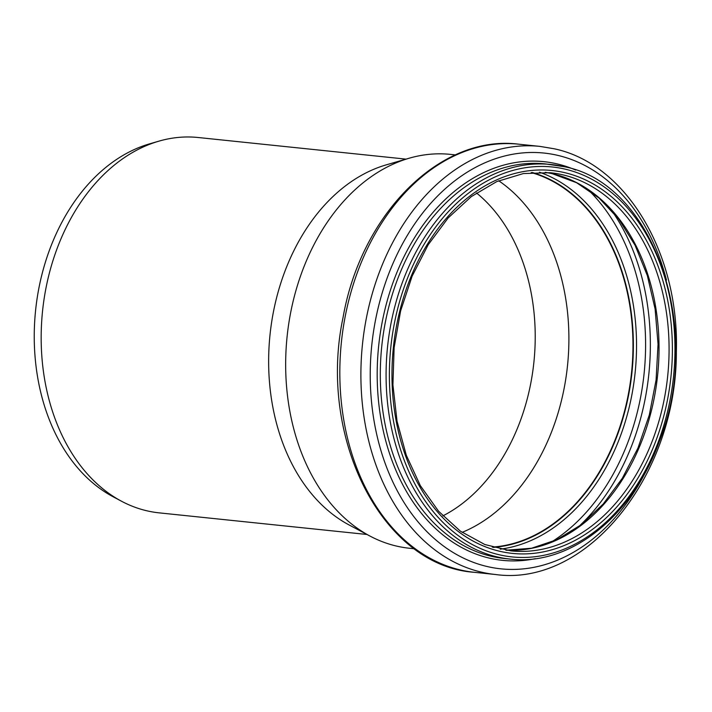 <?xml version="1.0" encoding="UTF-8"?>
<svg xmlns="http://www.w3.org/2000/svg" width="712" height="712" viewBox="0 0 712 712"><rect width="100%" height="100%" fill="white"/><g stroke="black" fill="none" stroke-linecap="round" stroke-linejoin="round"><path stroke-width="1.07" d="M366.992 534.481L159.114 512.854A188.689 136.82 -84.1 0 1 121.512 501.23L112.968 496.682A184.898 134.07 -84.1 0 1 35.6 310.298A184.898 134.07 -84.1 0 1 149.68 143.824L158.972 141.136A188.689 136.82 -84.1 0 1 198.167 137.505L406.045 159.132M121.512 501.23A188.689 136.82 -84.1 0 1 42.551 311.019A188.689 136.82 -84.1 0 1 158.972 141.136M476.453 192.925A179.495 130.154 -84.1 0 1 533.902 362.141A179.495 130.154 -84.1 0 1 442.846 515.897M414.446 548.774L409.427 548.249A197.998 143.575 -84.1 0 1 369.964 536.056L348.987 524.895A188.689 136.82 -84.1 0 1 270.026 334.685A188.689 136.82 -84.1 0 1 386.447 164.801L409.275 158.189A197.998 143.575 -84.1 0 1 450.402 154.379L455.422 154.905M498.703 180.759A189.748 137.585 -84.1 0 1 567.509 365.63A189.748 137.585 -84.1 0 1 462.124 532.38M531.223 172.562A189.748 137.585 -84.1 0 1 631.58 372.296A189.748 137.585 -84.1 0 1 492.259 547.092M532.211 172.482A190.104 137.843 -84.1 0 1 631.838 372.323A190.104 137.843 -84.1 0 1 493.211 547.377M369.964 536.056A197.998 143.575 -84.1 0 1 287.114 336.464A197.998 143.575 -84.1 0 1 409.275 158.189M532.282 172.482A190.104 137.843 -84.1 0 1 631.971 372.34A190.104 137.843 -84.1 0 1 493.274 547.394M539.429 172.179A192.249 139.401 -84.1 0 1 635.131 372.67A192.249 139.401 -84.1 0 1 500.216 549.166M587.774 189.392A203.73 147.722 -84.1 0 1 644.093 373.604A203.73 147.722 -84.1 0 1 551.061 542.268M611.679 210.512A206.952 150.063 -84.1 0 1 578.803 526.524M505.894 550.216L531.597 548.231L556.971 539.66L581.126 524.771L603.189 504.043L622.359 478.206L637.916 448.177L649.299 415.016L656.09 379.932L658.048 344.154L655.102 308.972L647.359 275.642L635.113 245.355L618.826 219.189L599.095 198.078L576.649 182.744L552.289 173.692L545.214 172.313A190.104 137.843 -84.1 0 1 552.494 173.728A190.104 137.843 -84.1 0 1 657.06 380.066A190.104 137.843 -84.1 0 1 505.912 550.225M562.56 174.769A190.104 137.843 -84.1 0 1 666.663 384.587A190.104 137.843 -84.1 0 1 510.922 550.874L484.792 544.511L460.379 531.152L438.61 511.287L420.338 485.655L406.294 455.226L397.029 421.184L392.917 384.836L394.128 347.598L400.616 310.904L412.115 276.176L428.188 244.768L448.195 217.89L471.353 196.565L496.745 181.605L523.382 173.559L550.26 172.713A190.104 137.843 -84.1 0 1 562.56 174.769M564.572 172.624A192.463 139.552 -84.1 0 1 634.187 484.053A192.463 139.552 -84.1 0 1 397.866 429.211A192.463 139.552 -84.1 0 1 564.572 172.624M565.168 169.145A195.996 142.115 -84.1 0 1 636.056 486.296A195.996 142.115 -84.1 0 1 395.391 430.448A195.996 142.115 -84.1 0 1 565.168 169.145M510.068 559.08L504.283 558.475A198.354 143.824 -84.1 0 1 381.757 346.308A198.354 143.824 -84.1 0 1 545.339 163.902L564.082 166.679C654.088 183.189 704.293 330.288 659.089 442.063C632.042 516.974 569.573 566.369 510.068 559.08A198.354 143.824 -84.1 0 1 387.533 346.913A198.354 143.824 -84.1 0 1 551.115 164.508A198.354 143.824 -84.1 0 1 563.948 166.653M535.326 558.68A200.419 145.328 -84.1 0 1 377.591 359.48A200.419 145.328 -84.1 0 1 556.918 163.849A200.419 145.328 -84.1 0 1 575.75 170.088M646.772 469.697A208.999 151.549 -84.1 0 1 451.052 551.204A208.999 151.549 -84.1 0 1 380.003 300.66A208.999 151.549 -84.1 0 1 557.638 155.341A208.999 151.549 -84.1 0 1 666.494 280.11M539.954 146.396L554.283 148.799C626.524 163.938 679.444 253.819 676.347 351.906C676.756 474.762 587.169 587.382 495.41 574.495A215.202 156.044 -84.1 0 1 362.47 344.305A215.202 156.044 -84.1 0 1 539.954 146.396L518.888 144.207A215.202 156.044 -84.1 0 0 341.404 342.107A215.202 156.044 -84.1 0 0 474.343 572.306C381.961 566.022 317.481 437.515 343.068 317.427C361.091 213.92 440.532 134.043 518.888 144.207M495.41 574.495L474.343 572.306"/></g></svg>
